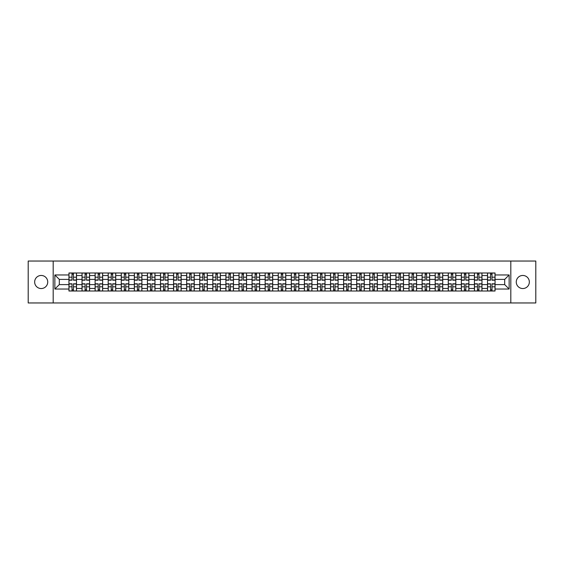 <?xml version="1.0" encoding="UTF-8"?>
<svg xmlns="http://www.w3.org/2000/svg" width="564" height="564" viewBox="0 0 564 564"><rect width="100%" height="100%" fill="white"/><g stroke="black" fill="none" stroke-linecap="round" stroke-linejoin="round"><path stroke-width="0.85" d="M522.807 275.458A6.542 6.542 0 0 0 516.264 282A6.542 6.542 0 0 0 522.807 288.542A6.542 6.542 0 0 0 529.342 282A6.542 6.542 0 0 0 522.807 275.458M41.193 275.458A6.542 6.542 0 0 0 34.658 282A6.542 6.542 0 0 0 41.193 288.542A6.542 6.542 0 0 0 47.736 282A6.542 6.542 0 0 0 41.193 275.458M510.815 302.96L535.8 302.96L535.8 261.04L28.2 261.04L28.2 302.96L510.815 302.96L510.815 261.04M82.027 291.01L82.027 275.542L76.492 275.542L76.492 291.01M76.492 275.542L76.492 272.99M82.027 275.542L82.027 272.99M89.577 272.99L89.577 291.01M95.112 291.01L95.112 272.99M102.655 272.99L102.655 291.01M108.189 291.01L108.189 272.99M115.733 272.99L115.733 291.01M121.267 291.01L121.267 272.99M128.818 272.99L128.818 291.01M134.345 291.01L134.345 272.99M141.895 272.99L141.895 291.01M147.43 291.01L147.43 272.99M154.973 272.99L154.973 291.01M160.507 291.01L160.507 272.99M168.051 272.99L168.051 291.01M173.585 291.01L173.585 272.99M181.136 272.99L181.136 291.01M186.67 291.01L186.67 272.99M194.213 272.99L194.213 291.01M199.748 291.01L199.748 272.99M207.291 272.99L207.291 291.01M212.825 291.01L212.825 272.99M220.376 272.99L220.376 291.01M225.91 291.01L225.91 272.99M233.454 272.99L233.454 291.01M238.988 291.01L238.988 272.99M246.531 272.99L246.531 291.01M252.066 291.01L252.066 272.99M259.616 272.99L259.616 291.01M265.151 291.01L265.151 272.99M272.694 272.99L272.694 291.01M278.228 291.01L278.228 272.99M285.772 272.99L285.772 291.01M291.306 291.01L291.306 272.99M298.849 272.99L298.849 291.01M304.384 291.01L304.384 272.99M311.934 272.99L311.934 291.01M317.469 291.01L317.469 272.99M325.012 272.99L325.012 291.01M330.546 291.01L330.546 272.99M338.09 272.99L338.09 291.01M343.624 291.01L343.624 272.99M351.175 272.99L351.175 291.01M356.709 291.01L356.709 272.99M364.252 272.99L364.252 291.01M369.787 291.01L369.787 272.99M377.33 272.99L377.33 291.01M382.864 291.01L382.864 272.99M390.415 272.99L390.415 291.01M395.949 291.01L395.949 272.99M403.493 272.99L403.493 291.01M409.027 291.01L409.027 272.99M416.57 272.99L416.57 291.01M422.105 291.01L422.105 272.99M429.655 272.99L429.655 291.01M435.182 291.01L435.182 272.99M442.733 272.99L442.733 291.01M448.267 291.01L448.267 272.99M455.811 272.99L455.811 291.01M461.345 291.01L461.345 272.99M468.888 272.99L468.888 291.01M474.423 291.01L474.423 272.99M481.973 272.99L481.973 291.01M487.507 291.01L487.507 272.99M487.507 284.601L481.973 284.601M474.423 284.601L468.888 284.601M461.345 284.601L455.811 284.601M448.267 284.601L442.733 284.601M435.182 284.601L429.655 284.601M422.105 284.601L416.57 284.601M409.027 284.601L403.493 284.601M395.949 284.601L390.415 284.601M382.864 284.601L377.33 284.601M369.787 284.601L364.252 284.601M356.709 284.601L351.175 284.601M343.624 284.601L338.09 284.601M330.546 284.601L325.012 284.601M317.469 284.601L311.934 284.601M304.384 284.601L298.849 284.601M291.306 284.601L285.772 284.601M278.228 284.601L272.694 284.601M265.151 284.601L259.616 284.601M252.066 284.601L246.531 284.601M238.988 284.601L233.454 284.601M225.91 284.601L220.376 284.601M212.825 284.601L207.291 284.601M199.748 284.601L194.213 284.601M186.67 284.601L181.136 284.601M173.585 284.601L168.051 284.601M160.507 284.601L154.973 284.601M147.43 284.601L141.895 284.601M134.345 284.601L128.818 284.601M121.267 284.601L115.733 284.601M108.189 284.601L102.655 284.601M95.112 284.601L89.577 284.601M82.027 284.601L76.492 284.601M487.507 279.399L481.973 279.399M474.423 279.399L468.888 279.399M461.345 279.399L455.811 279.399M448.267 279.399L442.733 279.399M435.182 279.399L429.655 279.399M422.105 279.399L416.57 279.399M409.027 279.399L403.493 279.399M395.949 279.399L390.415 279.399M382.864 279.399L377.33 279.399M369.787 279.399L364.252 279.399M356.709 279.399L351.175 279.399M343.624 279.399L338.09 279.399M330.546 279.399L325.012 279.399M317.469 279.399L311.934 279.399M304.384 279.399L298.849 279.399M291.306 279.399L285.772 279.399M278.228 279.399L272.694 279.399M265.151 279.399L259.616 279.399M252.066 279.399L246.531 279.399M238.988 279.399L233.454 279.399M225.91 279.399L220.376 279.399M212.825 279.399L207.291 279.399M199.748 279.399L194.213 279.399M186.67 279.399L181.136 279.399M173.585 279.399L168.051 279.399M160.507 279.399L154.973 279.399M147.43 279.399L141.895 279.399M134.345 279.399L128.818 279.399M121.267 279.399L115.733 279.399M108.189 279.399L102.655 279.399M95.112 279.399L89.577 279.399M82.027 279.399L76.492 279.399M59.305 284.601L68.949 284.601L68.949 279.399L59.305 279.399L59.305 284.601L54.863 289.043L54.863 274.957L68.949 274.957L68.949 279.399M495.051 279.399L495.051 284.601L504.695 284.601L504.695 279.399L495.051 279.399L495.051 272.99L68.949 272.99L68.949 274.957M495.051 274.957L509.137 274.957L509.137 289.043L495.051 289.043L495.051 284.601M68.949 284.601L68.949 291.01L495.051 291.01L495.051 289.043M68.949 289.043L54.863 289.043M53.185 302.96L53.185 261.04M73.433 289.755L72.009 289.755M72.009 274.245L73.433 274.245M86.518 289.755L85.086 289.755M85.086 274.245L86.518 274.245M99.595 289.755L98.171 289.755M98.171 274.245L99.595 274.245M112.673 289.755L111.249 289.755M111.249 274.245L112.673 274.245M125.751 289.755L124.327 289.755M124.327 274.245L125.751 274.245M138.836 289.755L137.412 289.755M137.412 274.245L138.836 274.245M151.913 289.755L150.489 289.755M150.489 274.245L151.913 274.245M164.991 289.755L163.567 289.755M163.567 274.245L164.991 274.245M178.076 289.755L176.645 289.755M176.645 274.245L178.076 274.245M191.154 289.755L189.73 289.755M189.73 274.245L191.154 274.245M204.231 289.755L202.807 289.755M202.807 274.245L204.231 274.245M217.316 289.755L215.885 289.755M215.885 274.245L217.316 274.245M230.394 289.755L228.97 289.755M228.97 274.245L230.394 274.245M243.472 289.755L242.048 289.755M242.048 274.245L243.472 274.245M256.549 289.755L255.125 289.755M255.125 274.245L256.549 274.245M269.634 289.755L268.21 289.755M268.21 274.245L269.634 274.245M282.712 289.755L281.288 289.755M281.288 274.245L282.712 274.245M295.79 289.755L294.366 289.755M294.366 274.245L295.79 274.245M308.875 289.755L307.45 289.755M307.45 274.245L308.875 274.245M321.952 289.755L320.528 289.755M320.528 274.245L321.952 274.245M335.03 289.755L333.606 289.755M333.606 274.245L335.03 274.245M348.115 289.755L346.684 289.755M346.684 274.245L348.115 274.245M361.193 289.755L359.769 289.755M359.769 274.245L361.193 274.245M374.27 289.755L372.846 289.755M372.846 274.245L374.27 274.245M387.355 289.755L385.924 289.755M385.924 274.245L387.355 274.245M400.433 289.755L399.009 289.755M399.009 274.245L400.433 274.245M413.511 289.755L412.087 289.755M412.087 274.245L413.511 274.245M426.588 289.755L425.164 289.755M425.164 274.245L426.588 274.245M439.673 289.755L438.249 289.755M438.249 274.245L439.673 274.245M452.751 289.755L451.327 289.755M451.327 274.245L452.751 274.245M465.829 289.755L464.405 289.755M464.405 274.245L465.829 274.245M478.914 289.755L477.482 289.755M477.482 274.245L478.914 274.245M491.991 289.755L490.567 289.755M490.567 274.245L491.991 274.245M54.863 274.957L59.305 279.399M504.695 284.601L509.137 289.043M504.695 279.399L509.137 274.957M73.433 280.195L73.433 273.068L76.45 273.068L76.45 280.195L73.433 280.195M72.009 274.16L73.433 274.16M72.009 273.068L68.991 273.068L68.991 280.195L72.009 280.195L72.009 273.068L73.433 273.068M72.009 283.805L72.009 290.932L68.991 290.932L68.991 283.805L72.009 283.805M73.433 289.84L72.009 289.84M73.433 290.932L76.45 290.932L76.45 283.805L73.433 283.805L73.433 290.932L72.009 290.932M86.518 280.195L86.518 273.068L89.535 273.068L89.535 280.195L86.518 280.195M85.086 274.16L86.518 274.16M85.086 273.068L82.069 273.068L82.069 280.195L85.086 280.195L85.086 273.068L86.518 273.068M99.595 280.195L99.595 273.068L102.613 273.068L102.613 280.195L99.595 280.195M98.171 274.16L99.595 274.16M98.171 273.068L95.154 273.068L95.154 280.195L98.171 280.195L98.171 273.068L99.595 273.068M85.086 283.805L85.086 290.932L82.069 290.932L82.069 283.805L85.086 283.805M86.518 289.84L85.086 289.84M86.518 290.932L89.535 290.932L89.535 283.805L86.518 283.805L86.518 290.932L85.086 290.932M98.171 283.805L98.171 290.932L95.154 290.932L95.154 283.805L98.171 283.805M99.595 289.84L98.171 289.84M99.595 290.932L102.613 290.932L102.613 283.805L99.595 283.805L99.595 290.932L98.171 290.932M112.673 280.195L112.673 273.068L115.69 273.068L115.69 280.195L112.673 280.195M111.249 274.16L112.673 274.16M111.249 273.068L108.232 273.068L108.232 280.195L111.249 280.195L111.249 273.068L112.673 273.068M125.751 280.195L125.751 273.068L128.775 273.068L128.775 280.195L125.751 280.195M124.327 274.16L125.751 274.16M124.327 273.068L121.309 273.068L121.309 280.195L124.327 280.195L124.327 273.068L125.751 273.068M138.836 280.195L138.836 273.068L141.853 273.068L141.853 280.195L138.836 280.195M137.412 274.16L138.836 274.16M137.412 273.068L134.387 273.068L134.387 280.195L137.412 280.195L137.412 273.068L138.836 273.068M111.249 283.805L111.249 290.932L108.232 290.932L108.232 283.805L111.249 283.805M112.673 289.84L111.249 289.84M112.673 290.932L115.69 290.932L115.69 283.805L112.673 283.805L112.673 290.932L111.249 290.932M124.327 283.805L124.327 290.932L121.309 290.932L121.309 283.805L124.327 283.805M125.751 289.84L124.327 289.84M125.751 290.932L128.775 290.932L128.775 283.805L125.751 283.805L125.751 290.932L124.327 290.932M137.412 283.805L137.412 290.932L134.387 290.932L134.387 283.805L137.412 283.805M138.836 289.84L137.412 289.84M138.836 290.932L141.853 290.932L141.853 283.805L138.836 283.805L138.836 290.932L137.412 290.932M150.489 283.805L150.489 290.932L147.472 290.932L147.472 283.805L150.489 283.805M151.913 289.84L150.489 289.84M151.913 290.932L154.931 290.932L154.931 283.805L151.913 283.805L151.913 290.932L150.489 290.932M163.567 283.805L163.567 290.932L160.55 290.932L160.55 283.805L163.567 283.805M164.991 289.84L163.567 289.84M164.991 290.932L168.016 290.932L168.016 283.805L164.991 283.805L164.991 290.932L163.567 290.932M176.645 283.805L176.645 290.932L173.627 290.932L173.627 283.805L176.645 283.805M178.076 289.84L176.645 289.84M178.076 290.932L181.093 290.932L181.093 283.805L178.076 283.805L178.076 290.932L176.645 290.932M189.73 283.805L189.73 290.932L186.712 290.932L186.712 283.805L189.73 283.805M191.154 289.84L189.73 289.84M191.154 290.932L194.171 290.932L194.171 283.805L191.154 283.805L191.154 290.932L189.73 290.932M202.807 283.805L202.807 290.932L199.79 290.932L199.79 283.805L202.807 283.805M204.231 289.84L202.807 289.84M204.231 290.932L207.249 290.932L207.249 283.805L204.231 283.805L204.231 290.932L202.807 290.932M215.885 283.805L215.885 290.932L212.868 290.932L212.868 283.805L215.885 283.805M217.316 289.84L215.885 289.84M217.316 290.932L220.334 290.932L220.334 283.805L217.316 283.805L217.316 290.932L215.885 290.932M228.97 283.805L228.97 290.932L225.952 290.932L225.952 283.805L228.97 283.805M230.394 289.84L228.97 289.84M230.394 290.932L233.411 290.932L233.411 283.805L230.394 283.805L230.394 290.932L228.97 290.932M242.048 283.805L242.048 290.932L239.03 290.932L239.03 283.805L242.048 283.805M243.472 289.84L242.048 289.84M243.472 290.932L246.489 290.932L246.489 283.805L243.472 283.805L243.472 290.932L242.048 290.932M255.125 283.805L255.125 290.932L252.108 290.932L252.108 283.805L255.125 283.805M256.549 289.84L255.125 289.84M256.549 290.932L259.574 290.932L259.574 283.805L256.549 283.805L256.549 290.932L255.125 290.932M268.21 283.805L268.21 290.932L265.186 290.932L265.186 283.805L268.21 283.805M269.634 289.84L268.21 289.84M269.634 290.932L272.652 290.932L272.652 283.805L269.634 283.805L269.634 290.932L268.21 290.932M281.288 283.805L281.288 290.932L278.271 290.932L278.271 283.805L281.288 283.805M282.712 289.84L281.288 289.84M282.712 290.932L285.729 290.932L285.729 283.805L282.712 283.805L282.712 290.932L281.288 290.932M294.366 283.805L294.366 290.932L291.348 290.932L291.348 283.805L294.366 283.805M295.79 289.84L294.366 289.84M295.79 290.932L298.814 290.932L298.814 283.805L295.79 283.805L295.79 290.932L294.366 290.932M307.45 283.805L307.45 290.932L304.426 290.932L304.426 283.805L307.45 283.805M308.875 289.84L307.45 289.84M308.875 290.932L311.892 290.932L311.892 283.805L308.875 283.805L308.875 290.932L307.45 290.932M320.528 283.805L320.528 290.932L317.511 290.932L317.511 283.805L320.528 283.805M321.952 289.84L320.528 289.84M321.952 290.932L324.97 290.932L324.97 283.805L321.952 283.805L321.952 290.932L320.528 290.932M333.606 283.805L333.606 290.932L330.589 290.932L330.589 283.805L333.606 283.805M335.03 289.84L333.606 289.84M335.03 290.932L338.047 290.932L338.047 283.805L335.03 283.805L335.03 290.932L333.606 290.932M346.684 283.805L346.684 290.932L343.666 290.932L343.666 283.805L346.684 283.805M348.115 289.84L346.684 289.84M348.115 290.932L351.132 290.932L351.132 283.805L348.115 283.805L348.115 290.932L346.684 290.932M151.913 280.195L151.913 273.068L154.931 273.068L154.931 280.195L151.913 280.195M150.489 274.16L151.913 274.16M150.489 273.068L147.472 273.068L147.472 280.195L150.489 280.195L150.489 273.068L151.913 273.068M164.991 280.195L164.991 273.068L168.016 273.068L168.016 280.195L164.991 280.195M163.567 274.16L164.991 274.16M163.567 273.068L160.55 273.068L160.55 280.195L163.567 280.195L163.567 273.068L164.991 273.068M178.076 280.195L178.076 273.068L181.093 273.068L181.093 280.195L178.076 280.195M176.645 274.16L178.076 274.16M176.645 273.068L173.627 273.068L173.627 280.195L176.645 280.195L176.645 273.068L178.076 273.068M191.154 280.195L191.154 273.068L194.171 273.068L194.171 280.195L191.154 280.195M189.73 274.16L191.154 274.16M189.73 273.068L186.712 273.068L186.712 280.195L189.73 280.195L189.73 273.068L191.154 273.068M204.231 280.195L204.231 273.068L207.249 273.068L207.249 280.195L204.231 280.195M202.807 274.16L204.231 274.16M202.807 273.068L199.79 273.068L199.79 280.195L202.807 280.195L202.807 273.068L204.231 273.068M217.316 280.195L217.316 273.068L220.334 273.068L220.334 280.195L217.316 280.195M215.885 274.16L217.316 274.16M215.885 273.068L212.868 273.068L212.868 280.195L215.885 280.195L215.885 273.068L217.316 273.068M230.394 280.195L230.394 273.068L233.411 273.068L233.411 280.195L230.394 280.195M228.97 274.16L230.394 274.16M228.97 273.068L225.952 273.068L225.952 280.195L228.97 280.195L228.97 273.068L230.394 273.068M243.472 280.195L243.472 273.068L246.489 273.068L246.489 280.195L243.472 280.195M242.048 274.16L243.472 274.16M242.048 273.068L239.03 273.068L239.03 280.195L242.048 280.195L242.048 273.068L243.472 273.068M256.549 280.195L256.549 273.068L259.574 273.068L259.574 280.195L256.549 280.195M255.125 274.16L256.549 274.16M255.125 273.068L252.108 273.068L252.108 280.195L255.125 280.195L255.125 273.068L256.549 273.068M269.634 280.195L269.634 273.068L272.652 273.068L272.652 280.195L269.634 280.195M268.21 274.16L269.634 274.16M268.21 273.068L265.186 273.068L265.186 280.195L268.21 280.195L268.21 273.068L269.634 273.068M282.712 280.195L282.712 273.068L285.729 273.068L285.729 280.195L282.712 280.195M281.288 274.16L282.712 274.16M281.288 273.068L278.271 273.068L278.271 280.195L281.288 280.195L281.288 273.068L282.712 273.068M295.79 280.195L295.79 273.068L298.814 273.068L298.814 280.195L295.79 280.195M294.366 274.16L295.79 274.16M294.366 273.068L291.348 273.068L291.348 280.195L294.366 280.195L294.366 273.068L295.79 273.068M308.875 280.195L308.875 273.068L311.892 273.068L311.892 280.195L308.875 280.195M307.45 274.16L308.875 274.16M307.45 273.068L304.426 273.068L304.426 280.195L307.45 280.195L307.45 273.068L308.875 273.068M321.952 280.195L321.952 273.068L324.97 273.068L324.97 280.195L321.952 280.195M320.528 274.16L321.952 274.16M320.528 273.068L317.511 273.068L317.511 280.195L320.528 280.195L320.528 273.068L321.952 273.068M335.03 280.195L335.03 273.068L338.047 273.068L338.047 280.195L335.03 280.195M333.606 274.16L335.03 274.16M333.606 273.068L330.589 273.068L330.589 280.195L333.606 280.195L333.606 273.068L335.03 273.068M348.115 280.195L348.115 273.068L351.132 273.068L351.132 280.195L348.115 280.195M346.684 274.16L348.115 274.16M346.684 273.068L343.666 273.068L343.666 280.195L346.684 280.195L346.684 273.068L348.115 273.068M361.193 280.195L361.193 273.068L364.21 273.068L364.21 280.195L361.193 280.195M359.769 274.16L361.193 274.16M359.769 273.068L356.751 273.068L356.751 280.195L359.769 280.195L359.769 273.068L361.193 273.068M374.27 280.195L374.27 273.068L377.288 273.068L377.288 280.195L374.27 280.195M372.846 274.16L374.27 274.16M372.846 273.068L369.829 273.068L369.829 280.195L372.846 280.195L372.846 273.068L374.27 273.068M387.355 280.195L387.355 273.068L390.373 273.068L390.373 280.195L387.355 280.195M385.924 274.16L387.355 274.16M385.924 273.068L382.907 273.068L382.907 280.195L385.924 280.195L385.924 273.068L387.355 273.068M400.433 280.195L400.433 273.068L403.45 273.068L403.45 280.195L400.433 280.195M399.009 274.16L400.433 274.16M399.009 273.068L395.984 273.068L395.984 280.195L399.009 280.195L399.009 273.068L400.433 273.068M359.769 283.805L359.769 290.932L356.751 290.932L356.751 283.805L359.769 283.805M361.193 289.84L359.769 289.84M361.193 290.932L364.21 290.932L364.21 283.805L361.193 283.805L361.193 290.932L359.769 290.932M372.846 283.805L372.846 290.932L369.829 290.932L369.829 283.805L372.846 283.805M374.27 289.84L372.846 289.84M374.27 290.932L377.288 290.932L377.288 283.805L374.27 283.805L374.27 290.932L372.846 290.932M385.924 283.805L385.924 290.932L382.907 290.932L382.907 283.805L385.924 283.805M387.355 289.84L385.924 289.84M387.355 290.932L390.373 290.932L390.373 283.805L387.355 283.805L387.355 290.932L385.924 290.932M399.009 283.805L399.009 290.932L395.984 290.932L395.984 283.805L399.009 283.805M400.433 289.84L399.009 289.84M400.433 290.932L403.45 290.932L403.45 283.805L400.433 283.805L400.433 290.932L399.009 290.932M413.511 280.195L413.511 273.068L416.528 273.068L416.528 280.195L413.511 280.195M412.087 274.16L413.511 274.16M412.087 273.068L409.069 273.068L409.069 280.195L412.087 280.195L412.087 273.068L413.511 273.068M412.087 283.805L412.087 290.932L409.069 290.932L409.069 283.805L412.087 283.805M413.511 289.84L412.087 289.84M413.511 290.932L416.528 290.932L416.528 283.805L413.511 283.805L413.511 290.932L412.087 290.932M426.588 280.195L426.588 273.068L429.613 273.068L429.613 280.195L426.588 280.195M425.164 274.16L426.588 274.16M425.164 273.068L422.147 273.068L422.147 280.195L425.164 280.195L425.164 273.068L426.588 273.068M425.164 283.805L425.164 290.932L422.147 290.932L422.147 283.805L425.164 283.805M426.588 289.84L425.164 289.84M426.588 290.932L429.613 290.932L429.613 283.805L426.588 283.805L426.588 290.932L425.164 290.932M439.673 280.195L439.673 273.068L442.691 273.068L442.691 280.195L439.673 280.195M438.249 274.16L439.673 274.16M438.249 273.068L435.225 273.068L435.225 280.195L438.249 280.195L438.249 273.068L439.673 273.068M438.249 283.805L438.249 290.932L435.225 290.932L435.225 283.805L438.249 283.805M439.673 289.84L438.249 289.84M439.673 290.932L442.691 290.932L442.691 283.805L439.673 283.805L439.673 290.932L438.249 290.932M452.751 280.195L452.751 273.068L455.768 273.068L455.768 280.195L452.751 280.195M451.327 274.16L452.751 274.16M451.327 273.068L448.309 273.068L448.309 280.195L451.327 280.195L451.327 273.068L452.751 273.068M451.327 283.805L451.327 290.932L448.309 290.932L448.309 283.805L451.327 283.805M452.751 289.84L451.327 289.84M452.751 290.932L455.768 290.932L455.768 283.805L452.751 283.805L452.751 290.932L451.327 290.932M465.829 280.195L465.829 273.068L468.846 273.068L468.846 280.195L465.829 280.195M464.405 274.16L465.829 274.16M464.405 273.068L461.387 273.068L461.387 280.195L464.405 280.195L464.405 273.068L465.829 273.068M464.405 283.805L464.405 290.932L461.387 290.932L461.387 283.805L464.405 283.805M465.829 289.84L464.405 289.84M465.829 290.932L468.846 290.932L468.846 283.805L465.829 283.805L465.829 290.932L464.405 290.932M478.914 280.195L478.914 273.068L481.931 273.068L481.931 280.195L478.914 280.195M477.482 274.16L478.914 274.16M477.482 273.068L474.465 273.068L474.465 280.195L477.482 280.195L477.482 273.068L478.914 273.068M477.482 283.805L477.482 290.932L474.465 290.932L474.465 283.805L477.482 283.805M478.914 289.84L477.482 289.84M478.914 290.932L481.931 290.932L481.931 283.805L478.914 283.805L478.914 290.932L477.482 290.932M491.991 280.195L491.991 273.068L495.009 273.068L495.009 280.195L491.991 280.195M490.567 274.16L491.991 274.16M490.567 273.068L487.55 273.068L487.55 280.195L490.567 280.195L490.567 273.068L491.991 273.068M490.567 283.805L490.567 290.932L487.55 290.932L487.55 283.805L490.567 283.805M491.991 289.84L490.567 289.84M491.991 290.932L495.009 290.932L495.009 283.805L491.991 283.805L491.991 290.932L490.567 290.932M474.423 275.542L468.888 275.542M461.345 275.542L455.811 275.542M448.267 275.542L442.733 275.542M435.182 275.542L429.655 275.542M422.105 275.542L416.57 275.542M409.027 275.542L403.493 275.542M395.949 275.542L390.415 275.542M382.864 275.542L377.33 275.542M369.787 275.542L364.252 275.542M356.709 275.542L351.175 275.542M343.624 275.542L338.09 275.542M330.546 275.542L325.012 275.542M317.469 275.542L311.934 275.542M304.384 275.542L298.849 275.542M291.306 275.542L285.772 275.542M278.228 275.542L272.694 275.542M265.151 275.542L259.616 275.542M252.066 275.542L246.531 275.542M238.988 275.542L233.454 275.542M225.91 275.542L220.376 275.542M212.825 275.542L207.291 275.542M199.748 275.542L194.213 275.542M186.67 275.542L181.136 275.542M173.585 275.542L168.051 275.542M160.507 275.542L154.973 275.542M147.43 275.542L141.895 275.542M134.345 275.542L128.818 275.542M121.267 275.542L115.733 275.542M108.189 275.542L102.655 275.542M95.112 275.542L89.577 275.542M487.507 275.542L481.973 275.542M474.423 288.458L468.888 288.458M461.345 288.458L455.811 288.458M448.267 288.458L442.733 288.458M435.182 288.458L429.655 288.458M422.105 288.458L416.57 288.458M409.027 288.458L403.493 288.458M395.949 288.458L390.415 288.458M382.864 288.458L377.33 288.458M369.787 288.458L364.252 288.458M356.709 288.458L351.175 288.458M343.624 288.458L338.09 288.458M330.546 288.458L325.012 288.458M317.469 288.458L311.934 288.458M304.384 288.458L298.849 288.458M291.306 288.458L285.772 288.458M278.228 288.458L272.694 288.458M265.151 288.458L259.616 288.458M252.066 288.458L246.531 288.458M238.988 288.458L233.454 288.458M225.91 288.458L220.376 288.458M212.825 288.458L207.291 288.458M199.748 288.458L194.213 288.458M186.67 288.458L181.136 288.458M173.585 288.458L168.051 288.458M160.507 288.458L154.973 288.458M147.43 288.458L141.895 288.458M134.345 288.458L128.818 288.458M121.267 288.458L115.733 288.458M108.189 288.458L102.655 288.458M95.112 288.458L89.577 288.458M82.027 288.458L76.492 288.458M487.507 288.458L481.973 288.458M73.433 280.019L76.45 280.019M73.433 277.192L76.45 277.192M68.991 280.019L72.009 280.019M68.991 277.192L72.009 277.192M72.009 283.981L68.991 283.981M72.009 286.808L68.991 286.808M76.45 283.981L73.433 283.981M76.45 286.808L73.433 286.808M86.518 280.019L89.535 280.019M86.518 277.192L89.535 277.192M82.069 280.019L85.086 280.019M82.069 277.192L85.086 277.192M99.595 280.019L102.613 280.019M99.595 277.192L102.613 277.192M95.154 280.019L98.171 280.019M95.154 277.192L98.171 277.192M85.086 283.981L82.069 283.981M85.086 286.808L82.069 286.808M89.535 283.981L86.518 283.981M89.535 286.808L86.518 286.808M98.171 283.981L95.154 283.981M98.171 286.808L95.154 286.808M102.613 283.981L99.595 283.981M102.613 286.808L99.595 286.808M112.673 280.019L115.69 280.019M112.673 277.192L115.69 277.192M108.232 280.019L111.249 280.019M108.232 277.192L111.249 277.192M125.751 280.019L128.775 280.019M125.751 277.192L128.775 277.192M121.309 280.019L124.327 280.019M121.309 277.192L124.327 277.192M138.836 280.019L141.853 280.019M138.836 277.192L141.853 277.192M134.387 280.019L137.412 280.019M134.387 277.192L137.412 277.192M111.249 283.981L108.232 283.981M111.249 286.808L108.232 286.808M115.69 283.981L112.673 283.981M115.69 286.808L112.673 286.808M124.327 283.981L121.309 283.981M124.327 286.808L121.309 286.808M128.775 283.981L125.751 283.981M128.775 286.808L125.751 286.808M137.412 283.981L134.387 283.981M137.412 286.808L134.387 286.808M141.853 283.981L138.836 283.981M141.853 286.808L138.836 286.808M150.489 283.981L147.472 283.981M150.489 286.808L147.472 286.808M154.931 283.981L151.913 283.981M154.931 286.808L151.913 286.808M163.567 283.981L160.55 283.981M163.567 286.808L160.55 286.808M168.016 283.981L164.991 283.981M168.016 286.808L164.991 286.808M176.645 283.981L173.627 283.981M176.645 286.808L173.627 286.808M181.093 283.981L178.076 283.981M181.093 286.808L178.076 286.808M189.73 283.981L186.712 283.981M189.73 286.808L186.712 286.808M194.171 283.981L191.154 283.981M194.171 286.808L191.154 286.808M202.807 283.981L199.79 283.981M202.807 286.808L199.79 286.808M207.249 283.981L204.231 283.981M207.249 286.808L204.231 286.808M215.885 283.981L212.868 283.981M215.885 286.808L212.868 286.808M220.334 283.981L217.316 283.981M220.334 286.808L217.316 286.808M228.97 283.981L225.952 283.981M228.97 286.808L225.952 286.808M233.411 283.981L230.394 283.981M233.411 286.808L230.394 286.808M242.048 283.981L239.03 283.981M242.048 286.808L239.03 286.808M246.489 283.981L243.472 283.981M246.489 286.808L243.472 286.808M255.125 283.981L252.108 283.981M255.125 286.808L252.108 286.808M259.574 283.981L256.549 283.981M259.574 286.808L256.549 286.808M268.21 283.981L265.186 283.981M268.21 286.808L265.186 286.808M272.652 283.981L269.634 283.981M272.652 286.808L269.634 286.808M281.288 283.981L278.271 283.981M281.288 286.808L278.271 286.808M285.729 283.981L282.712 283.981M285.729 286.808L282.712 286.808M294.366 283.981L291.348 283.981M294.366 286.808L291.348 286.808M298.814 283.981L295.79 283.981M298.814 286.808L295.79 286.808M307.45 283.981L304.426 283.981M307.45 286.808L304.426 286.808M311.892 283.981L308.875 283.981M311.892 286.808L308.875 286.808M320.528 283.981L317.511 283.981M320.528 286.808L317.511 286.808M324.97 283.981L321.952 283.981M324.97 286.808L321.952 286.808M333.606 283.981L330.589 283.981M333.606 286.808L330.589 286.808M338.047 283.981L335.03 283.981M338.047 286.808L335.03 286.808M346.684 283.981L343.666 283.981M346.684 286.808L343.666 286.808M351.132 283.981L348.115 283.981M351.132 286.808L348.115 286.808M151.913 280.019L154.931 280.019M151.913 277.192L154.931 277.192M147.472 280.019L150.489 280.019M147.472 277.192L150.489 277.192M164.991 280.019L168.016 280.019M164.991 277.192L168.016 277.192M160.55 280.019L163.567 280.019M160.55 277.192L163.567 277.192M178.076 280.019L181.093 280.019M178.076 277.192L181.093 277.192M173.627 280.019L176.645 280.019M173.627 277.192L176.645 277.192M191.154 280.019L194.171 280.019M191.154 277.192L194.171 277.192M186.712 280.019L189.73 280.019M186.712 277.192L189.73 277.192M204.231 280.019L207.249 280.019M204.231 277.192L207.249 277.192M199.79 280.019L202.807 280.019M199.79 277.192L202.807 277.192M217.316 280.019L220.334 280.019M217.316 277.192L220.334 277.192M212.868 280.019L215.885 280.019M212.868 277.192L215.885 277.192M230.394 280.019L233.411 280.019M230.394 277.192L233.411 277.192M225.952 280.019L228.97 280.019M225.952 277.192L228.97 277.192M243.472 280.019L246.489 280.019M243.472 277.192L246.489 277.192M239.03 280.019L242.048 280.019M239.03 277.192L242.048 277.192M256.549 280.019L259.574 280.019M256.549 277.192L259.574 277.192M252.108 280.019L255.125 280.019M252.108 277.192L255.125 277.192M269.634 280.019L272.652 280.019M269.634 277.192L272.652 277.192M265.186 280.019L268.21 280.019M265.186 277.192L268.21 277.192M282.712 280.019L285.729 280.019M282.712 277.192L285.729 277.192M278.271 280.019L281.288 280.019M278.271 277.192L281.288 277.192M295.79 280.019L298.814 280.019M295.79 277.192L298.814 277.192M291.348 280.019L294.366 280.019M291.348 277.192L294.366 277.192M308.875 280.019L311.892 280.019M308.875 277.192L311.892 277.192M304.426 280.019L307.45 280.019M304.426 277.192L307.45 277.192M321.952 280.019L324.97 280.019M321.952 277.192L324.97 277.192M317.511 280.019L320.528 280.019M317.511 277.192L320.528 277.192M335.03 280.019L338.047 280.019M335.03 277.192L338.047 277.192M330.589 280.019L333.606 280.019M330.589 277.192L333.606 277.192M348.115 280.019L351.132 280.019M348.115 277.192L351.132 277.192M343.666 280.019L346.684 280.019M343.666 277.192L346.684 277.192M361.193 280.019L364.21 280.019M361.193 277.192L364.21 277.192M356.751 280.019L359.769 280.019M356.751 277.192L359.769 277.192M374.27 280.019L377.288 280.019M374.27 277.192L377.288 277.192M369.829 280.019L372.846 280.019M369.829 277.192L372.846 277.192M387.355 280.019L390.373 280.019M387.355 277.192L390.373 277.192M382.907 280.019L385.924 280.019M382.907 277.192L385.924 277.192M400.433 280.019L403.45 280.019M400.433 277.192L403.45 277.192M395.984 280.019L399.009 280.019M395.984 277.192L399.009 277.192M359.769 283.981L356.751 283.981M359.769 286.808L356.751 286.808M364.21 283.981L361.193 283.981M364.21 286.808L361.193 286.808M372.846 283.981L369.829 283.981M372.846 286.808L369.829 286.808M377.288 283.981L374.27 283.981M377.288 286.808L374.27 286.808M385.924 283.981L382.907 283.981M385.924 286.808L382.907 286.808M390.373 283.981L387.355 283.981M390.373 286.808L387.355 286.808M399.009 283.981L395.984 283.981M399.009 286.808L395.984 286.808M403.45 283.981L400.433 283.981M403.45 286.808L400.433 286.808M413.511 280.019L416.528 280.019M413.511 277.192L416.528 277.192M409.069 280.019L412.087 280.019M409.069 277.192L412.087 277.192M412.087 283.981L409.069 283.981M412.087 286.808L409.069 286.808M416.528 283.981L413.511 283.981M416.528 286.808L413.511 286.808M426.588 280.019L429.613 280.019M426.588 277.192L429.613 277.192M422.147 280.019L425.164 280.019M422.147 277.192L425.164 277.192M425.164 283.981L422.147 283.981M425.164 286.808L422.147 286.808M429.613 283.981L426.588 283.981M429.613 286.808L426.588 286.808M439.673 280.019L442.691 280.019M439.673 277.192L442.691 277.192M435.225 280.019L438.249 280.019M435.225 277.192L438.249 277.192M438.249 283.981L435.225 283.981M438.249 286.808L435.225 286.808M442.691 283.981L439.673 283.981M442.691 286.808L439.673 286.808M452.751 280.019L455.768 280.019M452.751 277.192L455.768 277.192M448.309 280.019L451.327 280.019M448.309 277.192L451.327 277.192M451.327 283.981L448.309 283.981M451.327 286.808L448.309 286.808M455.768 283.981L452.751 283.981M455.768 286.808L452.751 286.808M465.829 280.019L468.846 280.019M465.829 277.192L468.846 277.192M461.387 280.019L464.405 280.019M461.387 277.192L464.405 277.192M464.405 283.981L461.387 283.981M464.405 286.808L461.387 286.808M468.846 283.981L465.829 283.981M468.846 286.808L465.829 286.808M478.914 280.019L481.931 280.019M478.914 277.192L481.931 277.192M474.465 280.019L477.482 280.019M474.465 277.192L477.482 277.192M477.482 283.981L474.465 283.981M477.482 286.808L474.465 286.808M481.931 283.981L478.914 283.981M481.931 286.808L478.914 286.808M491.991 280.019L495.009 280.019M491.991 277.192L495.009 277.192M487.55 280.019L490.567 280.019M487.55 277.192L490.567 277.192M490.567 283.981L487.55 283.981M490.567 286.808L487.55 286.808M495.009 283.981L491.991 283.981M495.009 286.808L491.991 286.808"/></g></svg>
